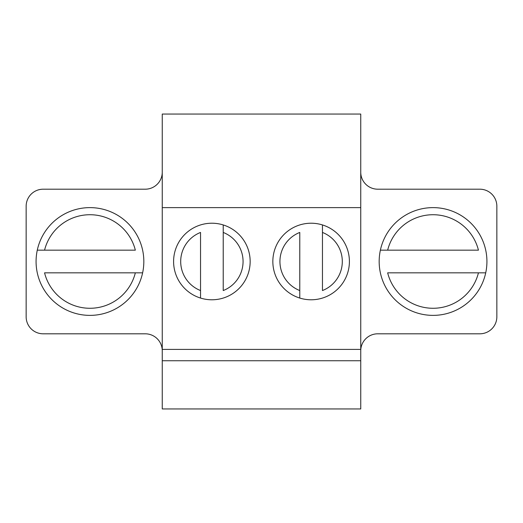 <?xml version="1.0" encoding="UTF-8"?>
<svg xmlns="http://www.w3.org/2000/svg" width="523" height="523" viewBox="0 0 523 523"><rect width="100%" height="100%" fill="white"/><g stroke="black" fill="none" stroke-linecap="round" stroke-linejoin="round"><path stroke-width="0.78" d="M162.254 350.822A17.011 17.011 0 0 0 145.244 333.805L43.161 333.805A17.011 17.011 0 0 1 26.15 316.794L26.15 206.206A17.011 17.011 0 0 1 43.161 189.195L145.244 189.195A17.011 17.011 0 0 0 162.254 172.178M36.074 261.5A53.876 53.876 0 0 1 116.891 214.842A53.876 53.876 0 0 1 116.891 308.158A53.876 53.876 0 0 1 36.074 261.5M360.746 207.624L360.746 408.947L162.254 408.947L162.254 114.053L360.746 114.053L360.746 207.624L162.254 207.624M360.746 360.746L162.254 360.746M360.746 349.403L162.254 349.403M349.403 261.5A38.277 38.277 0 0 1 291.984 294.652A38.277 38.277 0 0 1 291.984 228.348A38.277 38.277 0 0 1 349.403 261.5M250.157 261.5A38.277 38.277 0 0 1 192.739 294.652A38.277 38.277 0 0 1 192.739 228.348A38.277 38.277 0 0 1 250.157 261.5M360.746 350.822A17.011 17.011 0 0 1 377.756 333.805L479.839 333.805A17.011 17.011 0 0 0 496.85 316.794L496.85 206.206A17.011 17.011 0 0 0 479.839 189.195L377.756 189.195A17.011 17.011 0 0 1 360.746 172.178M486.926 261.5A53.876 53.876 0 0 1 406.11 308.158A53.876 53.876 0 0 1 406.11 214.842A53.876 53.876 0 0 1 486.926 261.5M299.777 298.058L299.777 232.447A31.19 31.19 0 0 0 299.777 290.553L299.777 298.058M322.462 290.553L322.462 232.447A31.19 31.19 0 0 1 322.462 290.553M322.462 224.942L322.462 232.447L322.462 224.942M200.538 298.058L200.538 232.447A31.19 31.19 0 0 0 200.538 290.553L200.538 298.058M223.223 290.553L223.223 232.447A31.19 31.19 0 0 1 223.223 290.553M223.223 224.942L223.223 232.447L223.223 224.942M380.384 250.157L478.44 250.157A46.789 46.789 0 0 0 387.661 250.157L380.384 250.157M387.661 272.843L478.44 272.843A46.789 46.789 0 0 1 387.661 272.843M485.717 272.843L478.44 272.843L485.717 272.843M37.283 250.157L135.339 250.157A46.789 46.789 0 0 0 44.56 250.157L37.283 250.157M44.56 272.843L135.339 272.843A46.789 46.789 0 0 1 44.56 272.843M142.616 272.843L135.339 272.843L142.616 272.843"/></g></svg>
